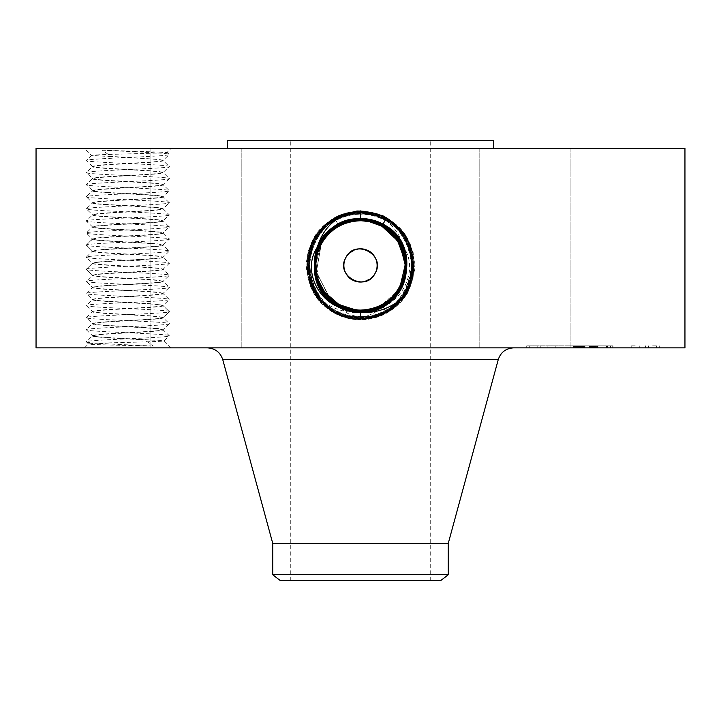 <?xml version="1.0" encoding="UTF-8"?>
<svg xmlns="http://www.w3.org/2000/svg" width="721" height="721" viewBox="0 0 721 721"><rect width="100%" height="100%" fill="white"/><g stroke="black" fill="none" stroke-linecap="round" stroke-linejoin="round"><path stroke-width="0.54" stroke-dasharray="3.6 2.7" d="M684.95 347.864L36.05 347.864M684.95 148.409L36.05 148.409M165.803 148.409L84.501 148.409L165.803 148.409M565.3 148.409L479.168 148.409L565.3 148.409M424.245 148.409L227.53 148.409L424.245 148.409M217.949 148.409L150.085 148.409L217.949 148.409M236.218 148.409L150.085 148.409L236.218 148.409M503.051 148.409L570.915 148.409L503.051 148.409M356.931 211.028L360.5 210.911L338.5 215.57L360.5 211.091L364.069 211.028C384.158 215.471 397.163 226.989 403.111 245.582L404.13 247.961C417.594 268.708 404.571 297.89 383.094 306.767L382.031 307.281C375.308 310.724 368.161 312.472 360.599 312.517L360.5 312.517C342.817 313.347 327.361 307.155 314.158 293.934C325.117 310.571 340.564 319.187 360.5 319.791C351.253 319.745 342.574 317.519 334.445 313.112L320.412 302.09L310.715 287.12L306.38 269.825L307.894 252.044L315.095 235.704L327.199 222.6L342.89 214.128L360.5 211.208C369.72 211.253 378.381 213.47 386.483 217.868L400.479 228.863L410.15 243.788L414.467 261.038L412.962 278.775L405.779 295.06L393.711 308.128L378.056 316.582L360.5 319.493C351.307 319.448 342.673 317.231 334.589 312.851L320.629 301.892L310.985 287.003L306.677 269.798L308.182 252.116L315.347 235.866L327.379 222.834L342.989 214.416L360.5 211.505C369.666 211.55 378.282 213.758 386.339 218.13L400.263 229.062L409.879 243.905L414.169 261.065L412.673 278.703L405.526 294.898L393.531 307.894L377.966 316.294L360.5 319.196C351.361 319.151 342.772 316.952 334.733 312.59C286.255 289.617 306.921 208.666 360.5 211.803C369.621 211.848 378.183 214.047 386.195 218.391C434.538 241.301 413.935 322.026 360.5 318.898C351.406 318.853 342.863 316.663 334.877 312.328C286.67 289.491 307.218 208.982 360.5 212.1C369.567 212.145 378.083 214.326 386.05 218.652C434.123 241.427 413.638 321.719 360.5 318.601C351.46 318.556 342.962 316.384 335.013 312.076C287.075 289.355 307.506 209.288 360.5 212.398C369.512 212.443 377.984 214.615 385.915 218.914C433.718 241.562 413.34 321.404 360.5 318.303C351.506 318.258 343.061 316.095 335.157 311.814C287.49 289.22 307.804 209.604 360.5 212.695C369.467 212.74 377.885 214.894 385.771 219.166C433.303 241.697 413.043 321.088 360.5 318.006C351.56 317.97 343.16 315.816 335.301 311.553C287.904 289.085 308.101 209.919 360.5 212.992C369.413 213.037 377.795 215.182 385.627 219.427C432.897 241.832 412.745 320.773 360.5 317.709C369.386 317.673 377.741 315.528 385.555 311.292C432.69 288.95 412.601 210.235 360.5 213.29C351.632 213.335 343.304 215.462 335.517 219.689C288.517 241.968 308.552 320.457 360.5 317.411C369.341 317.375 377.642 315.248 385.411 311.03C432.276 288.824 412.304 210.55 360.5 213.587C351.686 213.623 343.403 215.75 335.653 219.95C288.923 242.103 308.84 320.142 360.5 317.123C369.287 317.078 377.543 314.96 385.275 310.769C431.87 288.688 412.006 210.865 360.5 213.885C351.74 213.921 343.502 216.03 335.797 220.211C289.337 242.229 309.138 319.836 360.5 316.825C369.242 316.78 377.453 314.671 385.131 310.508C431.455 288.553 411.709 211.181 360.5 214.182C351.785 214.218 343.602 216.318 335.941 220.473C289.743 242.364 309.435 319.52 360.5 316.528L360.491 310.093C343.16 309.462 330.083 301.711 321.296 286.841A44.666 44.666 0 0 0 381.914 304.623A44.666 44.666 0 0 0 399.704 244.013A44.666 44.666 0 0 0 339.086 226.223A44.666 44.666 0 0 0 321.296 286.841C309.435 266.716 317.573 237.227 339.095 226.223C345.783 222.609 352.92 220.779 360.509 220.752C377.858 221.392 390.917 229.143 399.704 244.013C411.565 264.138 403.427 293.627 381.905 304.632C375.217 308.246 368.08 310.066 360.491 310.093C368.593 310.138 376.371 307.939 383.851 303.505C376.326 307.957 368.539 310.156 360.491 310.093C343.142 309.453 330.083 301.702 321.296 286.841C309.435 266.716 317.573 237.227 339.095 226.223C345.756 222.609 352.893 220.788 360.491 220.752C343.142 221.392 330.083 229.143 321.296 244.013A44.666 44.666 0 0 1 337.635 227.052M338.5 215.57L334.517 217.859C309.85 234.046 302.676 267.644 314.158 293.934M165.803 347.864L84.501 347.864L165.803 347.864M565.3 347.864L479.168 347.864L565.3 347.864M433.925 347.864L207.558 347.864L433.925 347.864M217.949 347.864L150.085 347.864L217.949 347.864M236.218 347.864L150.085 347.864L236.218 347.864M503.051 347.864L570.915 347.864L503.051 347.864M593.203 347.864L526.718 347.864L659.688 347.864L540.813 347.864L610.588 347.864L573.312 347.864L606.406 347.864L593.203 347.864L593.203 345.873L526.718 345.873L593.203 345.873M338.969 307.281C345.701 310.724 352.848 312.463 360.401 312.517M364.069 211.028L360.5 210.911L382.5 215.57M406.842 293.934C395.883 310.571 380.436 319.187 360.5 319.791C369.747 319.745 378.426 317.519 386.555 313.112L400.588 302.09L410.285 287.12L414.62 269.825L413.106 252.044L405.905 235.704L393.801 222.6L378.11 214.128L360.5 211.208C351.28 211.253 342.619 213.47 334.517 217.868L320.521 228.863L310.85 243.788L306.533 261.038L308.038 278.775L315.221 295.06L327.289 308.128L342.944 316.582L360.5 319.493C369.693 319.448 378.327 317.231 386.411 312.851L400.371 301.892L410.015 287.003L414.323 269.798L412.818 252.116L405.653 235.866L393.621 222.834L378.011 214.416L360.5 211.505C351.334 211.55 342.718 213.758 334.661 218.13L320.737 229.062L311.121 243.905L306.831 261.065L308.327 278.703L315.474 294.898L327.469 307.894L343.034 316.294L360.5 319.196C369.639 319.151 378.228 316.952 386.267 312.59C434.745 289.617 414.079 208.666 360.5 211.803C351.379 211.848 342.817 214.047 334.805 218.391C286.462 241.301 307.065 322.026 360.5 318.898C369.594 318.853 378.137 316.663 386.123 312.328C434.33 289.491 413.782 208.982 360.5 212.1C351.433 212.145 342.917 214.326 334.95 218.652C286.877 241.427 307.362 321.719 360.5 318.601C369.54 318.556 378.038 316.384 385.987 312.076C433.925 289.355 413.493 209.288 360.5 212.398C351.488 212.443 343.016 214.615 335.085 218.914C287.282 241.562 307.66 321.404 360.5 318.303C369.494 318.258 377.939 316.095 385.843 311.814C433.51 289.22 413.196 209.604 360.5 212.695C351.533 212.74 343.115 214.894 335.229 219.166C287.697 241.697 307.957 321.088 360.5 318.006C369.44 317.97 377.84 315.816 385.699 311.553C433.096 289.085 412.899 209.919 360.5 212.992C351.587 213.037 343.205 215.182 335.373 219.427C288.103 241.832 308.255 320.773 360.5 317.709C351.614 317.673 343.259 315.528 335.445 311.292C288.31 288.95 308.399 210.235 360.5 213.29C369.368 213.335 377.696 215.462 385.483 219.689C432.483 241.968 412.448 320.457 360.5 317.411C351.659 317.375 343.358 315.248 335.589 311.03C288.724 288.824 308.696 210.55 360.5 213.587C369.314 213.623 377.597 215.75 385.347 219.95C432.077 242.103 412.16 320.142 360.5 317.123C351.713 317.078 343.457 314.96 335.725 310.769C289.13 288.688 308.994 210.865 360.5 213.885C369.26 213.921 377.498 216.03 385.203 220.211C431.663 242.229 411.862 319.836 360.5 316.825C351.758 316.78 343.547 314.671 335.869 310.508C289.545 288.553 309.291 211.181 360.5 214.182C369.215 214.218 377.398 216.318 385.059 220.473C431.257 242.364 411.565 319.52 360.5 316.528A27.452 27.452 0 0 0 383.851 303.505M84.501 347.864L88.449 343.917L93.703 343.421C111.295 342.556 167.732 341.682 164.037 340.808L169.354 335.779L163.117 329.885C164.307 331.606 112.404 333.219 96.803 334.95L92.54 335.797L86.295 341.727L88.449 343.917C85.835 344.647 127.428 345.386 153.393 346.125C128.221 344.692 84.555 343.259 86.25 341.826C83.672 339.807 171.931 337.798 169.354 335.779C171.931 333.76 83.672 331.75 86.25 329.731C83.672 327.722 171.931 325.703 169.354 323.693C171.931 321.674 83.672 319.664 86.25 317.646C83.672 315.636 171.931 313.617 169.354 311.598C171.931 309.588 83.672 307.57 86.25 305.56C83.672 303.541 171.931 301.531 169.354 299.512C171.931 297.503 83.672 295.484 86.25 293.474C83.672 291.455 171.931 289.436 169.354 287.427C171.931 285.408 83.672 283.398 86.25 281.379C83.672 279.369 171.931 277.351 169.354 275.341C171.931 273.322 83.672 271.312 86.25 269.293C83.672 267.275 171.931 265.265 169.354 263.246C171.931 261.236 83.672 259.218 86.25 257.208C83.672 255.189 171.931 253.179 169.354 251.16C171.931 249.142 83.672 247.132 86.25 245.113C83.672 243.103 171.931 241.084 169.354 239.075C171.931 237.056 83.672 235.046 86.25 233.027C83.672 231.008 171.931 228.999 169.354 226.98C171.931 224.97 83.672 222.951 86.25 220.941C83.672 218.923 171.931 216.913 169.354 214.894C171.931 212.884 83.672 210.865 86.25 208.847C83.672 206.837 171.931 204.818 169.354 202.808C171.931 200.789 83.672 198.78 86.25 196.761C83.672 194.751 171.931 192.732 169.354 190.723C171.931 188.704 83.672 186.685 86.25 184.675C83.672 182.656 171.931 180.647 169.354 178.628C171.931 176.618 83.672 174.599 86.25 172.589L92.54 166.56L86.25 160.495C83.672 158.485 171.931 156.466 169.354 154.456C171.039 153.023 127.419 151.59 102.238 150.157L110.953 156.385L106.942 156.385C123.219 157.484 149.598 158.584 158.8 159.665L163.063 160.513L169.354 166.542C171.931 164.523 83.672 162.513 86.25 160.495L91.558 155.412L106.942 156.385M102.238 150.157L167.146 152.365C167.074 153.258 110.791 154.078 95.56 154.97L91.558 155.466L84.501 148.409M163.117 160.368L163.117 160.63C164.307 162.369 112.404 163.982 96.803 165.713L92.477 166.686C91.297 168.417 143.2 170.03 158.8 171.751L163.117 172.734C164.298 174.455 112.404 176.068 96.803 177.799L92.477 178.763C91.288 180.502 143.2 182.116 158.8 183.837L163.117 184.819C164.307 186.55 112.404 188.163 96.803 189.884L92.54 190.741L86.25 196.761L92.54 202.79L96.803 201.718C112.584 199.978 164.902 198.356 163.117 196.617L169.354 190.723L163.063 184.657L169.354 178.628L163.117 172.454L158.8 171.49C143.019 169.759 90.693 168.137 92.477 166.398L96.803 165.451C112.584 163.712 164.902 162.09 163.117 160.35L169.3 154.546L167.146 152.311L171.102 148.409M493.47 140.433L227.53 140.433M382.031 307.281C375.299 310.724 368.152 312.463 360.599 312.517M361.618 220.77L360.491 220.752C377.84 221.392 390.917 229.143 399.704 244.013C411.556 264.12 403.436 293.6 381.923 304.623C375.244 308.264 368.107 310.102 360.509 310.138C338.735 309.03 324.261 297.8 317.105 276.467C312.815 255.099 320.115 238.3 338.996 226.079C345.71 222.438 352.866 220.599 360.491 220.563C382.337 221.68 396.856 232.937 404.039 254.342C408.338 275.792 401.02 292.636 382.076 304.902C375.344 308.552 368.161 310.4 360.509 310.436C338.582 309.318 324.026 298.016 316.816 276.549C312.499 255.027 319.845 238.119 338.852 225.817L338.861 225.808C345.62 222.149 352.83 220.302 360.509 220.256C382.509 221.392 397.118 232.739 404.337 254.288C408.663 275.873 401.291 292.834 382.211 305.172L382.211 305.172C375.443 308.84 368.206 310.697 360.509 310.733C338.419 309.597 323.765 298.224 316.519 276.603C312.184 254.946 319.583 237.921 338.717 225.547L338.717 225.547C345.512 221.87 352.767 220.013 360.491 219.968C382.635 221.104 397.343 232.513 404.607 254.198C408.969 275.927 401.552 293.005 382.355 305.425L382.355 305.434C375.533 309.129 368.251 310.994 360.491 311.039C314.861 313.653 297.385 244.879 338.573 225.294L338.573 225.294C345.413 221.59 352.722 219.716 360.491 219.671C406.284 217.039 423.822 286.039 382.5 305.686L382.49 305.695C375.623 309.417 368.296 311.292 360.491 311.337C314.545 313.968 296.971 244.734 338.428 225.024C345.314 221.302 352.668 219.418 360.491 219.373C406.599 216.733 424.236 286.183 382.644 305.956C375.731 309.697 368.35 311.589 360.491 311.634C314.248 314.275 296.556 244.599 338.284 224.772C345.215 221.014 352.614 219.121 360.491 219.076C406.896 216.417 424.651 286.318 382.779 306.218C375.821 309.985 368.395 311.887 360.5 311.923C313.95 314.59 296.151 244.473 338.149 224.51C345.125 220.725 352.569 218.814 360.5 218.778C407.194 216.102 425.057 286.444 382.923 306.47C375.929 310.264 368.449 312.184 360.5 312.22C313.653 314.906 295.736 244.338 338.005 224.249C345.026 220.446 352.515 218.526 360.5 218.49C381.076 219.454 395.622 229.278 404.13 247.961M355.345 309.796L360.509 310.093C343.142 309.453 330.083 301.702 321.296 286.841C309.444 266.734 317.555 237.254 339.077 226.232C345.783 222.609 352.92 220.779 360.509 220.752C377.858 221.392 390.917 229.143 399.704 244.013C411.565 264.138 403.427 293.618 381.905 304.632L396.153 292.338A44.666 44.666 0 0 0 399.659 286.922L399.632 286.967C395.243 294.7 389.349 300.594 381.932 304.65L381.923 304.659C375.235 308.282 368.098 310.111 360.491 310.147C338.708 309.021 324.243 297.791 317.096 276.458C312.815 255.081 320.115 238.281 338.996 226.07C345.72 222.429 352.884 220.59 360.509 220.554C382.364 221.68 396.874 232.946 404.048 254.36C408.347 275.81 401.02 292.654 382.067 304.911L382.067 304.902C375.335 308.561 368.143 310.409 360.491 310.445C338.564 309.309 324.008 298.007 316.807 276.531C312.499 255.009 319.845 238.101 338.861 225.808C345.611 222.158 352.821 220.311 360.491 220.266C382.49 221.392 397.1 232.73 404.328 254.27C408.654 275.855 401.291 292.825 382.22 305.163L382.211 305.163C375.434 308.849 368.197 310.706 360.491 310.742C338.437 309.606 323.783 298.233 316.537 276.621C312.184 254.955 319.574 237.939 338.708 225.556L338.717 225.556C345.521 221.861 352.776 220.004 360.509 219.959C382.653 221.104 397.361 232.523 404.625 254.207C408.978 275.945 401.552 293.014 382.355 305.434C375.542 309.12 368.26 310.985 360.509 311.03C314.843 313.653 297.376 244.87 338.573 225.285L338.582 225.285C345.422 221.581 352.731 219.707 360.509 219.671C406.302 217.039 423.831 286.048 382.5 305.695C375.632 309.408 368.305 311.283 360.509 311.328C314.563 313.968 296.971 244.752 338.428 225.033L338.428 225.033C345.323 221.293 352.677 219.409 360.509 219.373C406.581 216.724 424.236 286.165 382.644 305.947L382.635 305.947C375.731 309.688 368.35 311.58 360.509 311.625C314.266 314.284 296.565 244.617 338.284 224.781L338.149 224.519C345.125 220.734 352.569 218.823 360.491 218.778C407.185 216.102 425.048 286.435 382.923 306.47L382.779 306.218C375.83 309.976 368.404 311.878 360.509 311.923C313.968 314.599 296.151 244.482 338.149 224.519L338.005 224.249C345.026 220.437 352.524 218.517 360.5 218.481C379.994 219.292 394.198 228.323 403.111 245.582M171.102 347.864L164.037 340.808L159.179 340.321L144.678 339.888L153.393 346.125M163.117 160.35L158.8 159.404L110.953 156.385M393.936 140.433L290.752 140.433L393.936 140.433M383.094 306.767L382.923 306.479C375.92 310.264 368.449 312.175 360.5 312.22C313.671 314.906 295.745 244.347 338.005 224.258L334.517 217.868M92.477 335.923C91.675 337.266 123.309 338.6 144.678 339.888M148.688 339.888C126.986 338.473 90.828 337.049 92.477 335.635L96.803 334.688C112.584 332.949 164.911 331.327 163.117 329.587L169.354 323.693L163.063 317.664L158.8 316.816C143.2 315.086 91.288 313.473 92.477 311.751L86.25 317.646L92.477 323.558C90.693 325.279 143.019 326.901 158.8 328.641L163.117 329.867M163.117 329.885L158.8 328.902C143.2 327.181 91.288 325.559 92.477 323.837L96.803 322.855C112.404 321.133 164.307 319.52 163.117 317.79L169.354 311.598L163.117 317.519C164.911 319.241 112.584 320.863 96.803 322.602L92.477 323.549L86.25 329.731L92.477 335.635M448.264 543.364L272.736 543.364M533.765 345.873L537.794 345.873L533.765 345.873M551.177 345.873L547.14 345.873L551.177 345.873M652.631 345.873L656.66 345.873L652.631 345.873M635.228 345.873L631.199 345.873L635.228 345.873M393.936 580.567L290.752 580.567L393.936 580.567M375.082 257.46C365.745 238.182 334.724 255.018 345.918 273.394C355.255 292.663 386.276 275.837 375.082 257.46A16.619 16.619 0 0 0 352.533 250.836A16.619 16.619 0 0 0 345.918 273.394A16.619 16.619 0 0 0 368.467 280.009A16.619 16.619 0 0 0 375.082 257.46M448.264 574.772L272.736 574.772M533.765 347.864L537.794 347.864L533.765 347.864M551.177 347.864L547.14 347.864L551.177 347.864M652.631 347.864L656.66 347.864L652.631 347.864M635.228 347.864L631.199 347.864L635.228 347.864M280.289 580.567L440.711 580.567M581.676 347.864L581.036 347.864L582.117 347.864L582.117 345.873L577.449 345.873L581.676 345.873M579.675 347.864L612.967 347.864L577.323 347.864L579.702 347.864L579.675 345.873L578.251 345.873L610.588 345.873L573.312 345.873L612.967 345.873L577.206 345.873L596.582 345.873L578.008 345.873L580.279 345.873L579.702 345.873L579.675 347.864L579.702 345.873M577.44 347.864L577.431 345.873L577.44 347.864M578.224 347.864L578.26 345.873L578.233 347.864M591.698 347.864L591.725 345.873M594.311 347.864L594.987 347.864L594.311 347.864L594.311 345.873L594.329 347.864M595.591 347.864L594.987 347.864L595.591 347.864L595.591 345.873M593.906 347.864L593.906 345.873M610.182 347.864L606.406 347.864L610.182 347.864L610.182 345.873L610.182 347.864M578.035 347.864L582.027 347.864L575.8 347.864L578.026 347.864L578.035 345.873L582.027 345.873L578.026 345.873L577.999 347.864L578.008 345.873L578.026 347.864M577.206 347.864L577.206 345.873L577.215 347.864M577.26 347.864L583.974 347.864L577.251 347.864L577.233 345.873L583.974 345.873L574.592 345.873L577.251 345.873L577.233 347.864L577.26 345.873L577.251 347.864M575.782 347.864L575.755 345.873L589.318 345.873L575.718 345.873L575.764 347.864M585.425 347.864L597.979 347.864L584.992 347.864L584.992 345.873L597.979 345.873L585.425 345.873M593.419 347.864L612.967 347.864L593.419 347.864L593.446 345.873L612.967 345.873L593.419 345.873L593.419 347.864M92.477 190.849L96.803 189.623C112.584 187.884 164.902 186.27 163.117 184.531L158.8 183.585C143.019 181.845 90.702 180.223 92.477 178.484L96.803 177.537C112.584 175.798 164.902 174.176 163.117 172.436L169.354 166.542C171.931 168.561 83.672 170.571 86.25 172.589L92.54 178.61L86.25 184.675L92.477 190.587C90.693 192.309 143.019 193.931 158.8 195.67L163.117 196.617M337.987 226.845A44.666 44.666 0 0 1 360.446 220.752M368.719 221.518A44.666 44.666 0 0 1 381.896 226.214L368.954 221.563M399.569 243.779A44.666 44.666 0 0 1 402.57 250.421M370.017 221.78L360.491 220.752C377.84 221.392 390.917 229.143 399.704 244.013C411.556 264.12 403.445 293.6 381.923 304.623C375.244 308.237 368.107 310.066 360.509 310.093L360.5 316.528L360.509 310.093C377.858 309.453 390.917 301.702 399.704 286.841A44.666 44.666 0 0 1 383.365 303.802M382.977 304.028A44.666 44.666 0 0 1 339.095 304.632L339.068 304.641M331.092 299.053A44.666 44.666 0 0 1 329.876 297.944M324.91 292.42L321.431 287.075A44.666 44.666 0 0 1 318.43 280.433M338.582 225.285L338.284 224.781C345.224 221.005 352.623 219.112 360.5 219.076C406.878 216.408 424.642 286.3 382.788 306.209L382.635 305.956M163.117 317.501L158.8 316.555C143.019 314.816 90.693 313.193 92.477 311.454L86.25 305.56L92.54 299.53L96.803 298.683C112.404 296.953 164.307 295.34 163.117 293.618L169.354 299.512L163.117 305.425C164.911 307.146 112.584 308.768 96.803 310.508L92.477 311.454L96.803 310.769C112.404 309.048 164.307 307.434 163.117 305.704L169.354 311.598L163.117 305.704L158.8 304.722C143.2 303 91.288 301.387 92.477 299.657L86.25 293.474L92.54 287.409L86.25 281.379L92.54 275.359L96.803 274.503C112.404 272.781 164.307 271.168 163.117 269.438L163.117 269.167C164.911 270.889 112.584 272.511 96.803 274.241L92.54 275.314L86.25 269.293L92.54 263.264L96.803 262.417C112.404 260.696 164.316 259.073 163.117 257.352L169.354 263.246L163.063 269.275L169.354 275.341L163.117 281.253C164.902 282.974 112.584 284.597 96.803 286.336L92.477 287.3M573.727 347.864L573.727 345.873M573.312 347.864L573.312 345.873M573.601 347.864L573.601 345.873M574.583 347.864L574.583 345.873L574.592 347.864M575.547 347.864L575.547 345.873M576.494 347.864L576.476 345.873L576.494 347.864M578.332 347.864L578.332 345.873L578.314 347.864M579.224 347.864L579.224 345.873M580.099 347.864L580.099 345.873M580.955 347.864L580.955 345.873M581.793 347.864L581.793 345.873M582.604 347.864L582.604 345.873M581.901 347.864L581.901 345.873M581.243 347.864L581.243 345.873L581.261 347.864M580.621 347.864L580.621 345.873L580.612 347.864M580.035 347.864L580.035 345.873L580.026 347.864M579.504 347.864L579.504 345.873M579.008 347.864L579.008 345.873M578.557 347.864L578.557 345.873M578.143 347.864L578.134 345.873L578.143 347.864M577.773 347.864L577.773 345.873L577.8 347.864M577.16 347.864L577.16 345.873L577.17 347.864M576.899 347.864L576.899 345.873L576.908 347.864M576.674 347.864L576.674 345.873M576.304 347.864L576.322 345.873M576.169 347.864L576.151 345.873M576.061 347.864L576.061 345.873L576.097 347.864M575.989 347.864L575.989 345.873L575.989 347.864M575.944 347.864L575.935 345.873M576.034 347.864L576.034 345.873L576.043 347.864M577.521 347.864L577.512 345.873M577.494 347.864L577.485 345.873M577.548 347.864L577.548 345.873L577.548 347.864M577.611 347.864L577.611 345.873M577.71 347.864L577.692 345.873M577.827 347.864L577.827 345.873L577.845 347.864M577.972 347.864L577.981 345.873L577.972 347.864M579.116 347.864L579.116 345.873L579.098 347.864M579.45 347.864L579.45 345.873M579.819 347.864L579.819 345.873L579.819 347.864M580.234 347.864L580.234 345.873M580.684 347.864L580.684 345.873M581.18 347.864L581.18 345.873M581.712 347.864L581.712 345.873M582.289 347.864L582.289 345.873M582.91 347.864L582.91 345.873M583.568 347.864L583.568 345.873M582.992 347.864L582.992 345.873M582.451 347.864L582.451 345.873M581.946 347.864L581.946 345.873L581.937 347.864M581.477 347.864L581.477 345.873L581.477 347.864M581.054 347.864L581.036 345.873M580.297 347.864L580.297 345.873L580.306 347.864M579.206 347.864L579.206 345.873L579.17 347.864M578.828 347.864L578.837 345.873M578.675 347.864L578.675 345.873L578.711 347.864M578.44 347.864L578.44 345.873L578.413 347.864M578.359 347.864L578.359 345.873M578.296 347.864L578.296 345.873L578.287 347.864M607.19 347.864L607.19 345.873M610.588 347.864L610.588 345.873L610.588 347.864M607.424 347.864L607.424 345.873M575.881 347.864L575.881 345.873M575.854 347.864L575.854 345.873M575.827 347.864L575.8 345.873M576.124 347.864L576.124 345.873M576.268 347.864L576.268 345.873M576.44 347.864L576.44 345.873M576.629 347.864L576.629 345.873M576.845 347.864L576.845 345.873M577.088 347.864L577.088 345.873L577.061 347.864M577.359 347.864L577.359 345.873L577.35 347.864M578.873 347.864L578.873 345.873L578.873 347.864M579.351 347.864L579.351 345.873M579.873 347.864L579.873 345.873M580.432 347.864L580.432 345.873M582.117 347.864L582.117 345.873M581.568 347.864L581.568 345.873M580.522 347.864L580.522 345.873L580.558 347.864M579.558 347.864L579.558 345.873M578.666 347.864L578.666 345.873L578.666 347.864M575.682 347.864L575.682 345.873M575.142 347.864L575.142 345.873M574.736 347.864L574.736 345.873M575.241 347.864L575.241 345.873M580.838 347.864L580.856 345.873M583.361 347.864L583.361 345.873M583.622 347.864L583.622 345.873M582.469 347.864L582.469 345.873M581.387 347.864L581.387 345.873M580.369 347.864L580.369 345.873M579.423 347.864L579.414 345.873M577.728 347.864L577.728 345.873M576.98 347.864L576.98 345.873L576.989 347.864M578.954 347.864L578.954 345.873L578.963 347.864M577.656 347.864L577.656 345.873M607.74 347.864L607.74 345.873M612.183 347.864L612.183 345.873L612.183 347.864M612.967 347.864L612.967 345.873L612.967 347.864M607.506 347.864L607.506 345.873M578.449 347.864L578.449 345.873M578.584 347.864L578.584 345.873M578.747 347.864L578.747 345.873M578.936 347.864L578.936 345.873M579.152 347.864L579.152 345.873M589.318 347.864L589.318 345.873M589.427 347.864L589.427 345.873M589.598 347.864L589.598 345.873M589.841 347.864L589.841 345.873M590.148 347.864L590.148 345.873M590.526 347.864L590.526 345.873M590.968 347.864L590.968 345.873M591.49 347.864L591.49 345.873M592.067 347.864L592.067 345.873L592.058 347.864M592.725 347.864L592.725 345.873M593.491 347.864L593.491 345.873M593.113 347.864L593.113 345.873L593.122 347.864M592.788 347.864L592.788 345.873M592.5 347.864L592.5 345.873M592.256 347.864L592.256 345.873M591.905 347.864L591.905 345.873M591.788 347.864L591.788 345.873M591.761 347.864L591.761 345.873M593.14 347.864L593.14 345.873M593.293 347.864L593.293 345.873M593.59 347.864L593.59 345.873M593.798 347.864L593.798 345.873M594.041 347.864L594.041 345.873L594.059 347.864M594.636 347.864L594.636 345.873M594.987 347.864L594.987 345.873L594.987 347.864M595.276 347.864L595.276 345.873M594.735 347.864L594.735 345.873M594.519 347.864L594.519 345.873M594.176 347.864L594.203 345.873M593.978 347.864L593.978 345.873M606.406 347.864L606.406 345.873L606.406 347.864M596.582 347.864L596.582 345.873M584.407 347.864L584.407 345.873M578.107 347.864L578.107 345.873M578.053 347.864L578.053 345.873L578.08 347.864M578.197 347.864L578.197 345.873M579.333 347.864L579.333 345.873L579.314 347.864M579.774 347.864L579.774 345.873L579.783 347.864M580.279 347.864L580.279 345.873M575.718 347.864L575.718 345.873M576.692 347.864L576.692 345.873M577.863 347.864L577.863 345.873M578.774 347.864L578.774 345.873M579.909 347.864L579.909 345.873M582.027 347.864L582.027 345.873M579.296 347.864L579.296 345.873M576.773 347.864L576.773 345.873M575.439 347.864L575.439 345.873M575.052 347.864L575.052 345.873M575.079 347.864L575.079 345.873M575.475 347.864L575.475 345.873M576.358 347.864L576.358 345.873M579.044 347.864L579.044 345.873M579.936 347.864L579.936 345.873M581.748 347.864L581.748 345.873M582.658 347.864L582.658 345.873M583.974 347.864L583.974 345.873M583.154 347.864L583.154 345.873M582.325 347.864L582.325 345.873M579.729 347.864L579.729 345.873M577.918 347.864L577.918 345.873M597.979 347.864L597.979 345.873M584.992 347.864L584.992 345.873M597.538 347.864L597.538 345.873M606.983 347.864L606.983 345.873M606.631 347.864L606.631 345.873M348.189 308.363L360.491 310.093L360.5 317.123L360.509 310.093C368.08 310.066 375.217 308.246 381.905 304.632L385.275 310.769L381.923 304.623C375.235 308.237 368.098 310.066 360.509 310.093C343.16 309.462 330.083 301.711 321.296 286.841C309.444 266.734 317.555 237.254 339.077 226.232C345.765 222.609 352.902 220.788 360.491 220.752C377.858 221.392 390.917 229.143 399.704 244.013C411.565 264.129 403.427 293.618 381.905 304.632C375.217 308.246 368.08 310.066 360.491 310.093C377.858 309.453 390.917 301.702 399.704 286.841C411.565 266.716 403.427 237.227 381.905 226.223L382.292 225.556M337.149 303.505A27.452 27.452 0 0 0 360.5 316.528L360.491 310.093L348.252 308.381M320.079 284.444L315.861 263.877L321.278 244.049L316.258 271.601L328.938 297.034M403.309 278.18L404.256 274.404M405.166 265.328L404.977 261.263M369.323 221.635L360.509 220.752C352.92 220.788 345.783 222.609 339.095 226.223L335.653 219.95L339.077 226.232C317.564 237.236 309.435 266.725 321.296 286.841C309.444 266.734 317.555 237.254 339.077 226.232C317.564 237.236 309.435 266.716 321.296 286.841C330.083 301.702 343.142 309.453 360.491 310.093C343.16 309.462 330.083 301.711 321.296 286.841C330.083 301.702 343.142 309.453 360.491 310.093C377.858 309.453 390.917 301.702 399.704 286.841L405.157 264.256L404.175 274.818L399.704 286.841L405.166 264.598M405.148 263.895L401.372 247.402M401.02 246.627L391.242 233.018M315.888 263.183L321.296 244.013C330.083 229.143 343.142 221.392 360.491 220.752L360.5 213.587L360.491 220.752C352.92 220.788 345.774 222.609 339.095 226.223C345.756 222.609 352.893 220.788 360.491 220.752C343.16 221.392 330.083 229.143 321.296 244.013L316.285 271.754L329.182 297.277M163.117 305.686L158.8 304.469C143.019 302.73 90.693 301.108 92.477 299.368L92.477 299.386M92.477 190.867C91.288 192.588 143.2 194.201 158.8 195.932L163.063 196.779L169.354 202.808L163.063 208.829L169.354 214.894L163.117 220.806C164.902 222.528 112.584 224.15 96.803 225.889L92.54 226.962L86.25 220.941L92.54 214.912L96.803 214.065C112.404 212.334 164.307 210.721 163.117 209L158.8 208.018C143.2 206.296 91.288 204.683 92.477 202.952L86.25 208.847L92.477 214.768C90.693 216.489 143.019 218.112 158.8 219.851L163.117 220.797L169.354 226.98L163.117 232.901C164.911 234.622 112.584 236.245 96.803 237.984L92.54 239.057L86.25 233.027L92.54 227.007L96.803 226.151C112.404 224.429 164.316 222.807 163.117 221.086L158.8 220.103C143.191 218.382 91.297 216.769 92.477 215.038L96.803 213.804C112.584 212.064 164.902 210.442 163.117 208.702L163.117 208.72M405.121 263.3L404.86 260.137M329.785 297.854L316.339 272.159L321.296 244.013L316.33 272.078L329.641 297.728M336.734 303.253L339.095 304.632M92.477 299.368L96.803 298.422C112.584 296.682 164.911 295.06 163.117 293.321L169.354 287.427L163.063 281.397L158.8 280.55C143.2 278.82 91.288 277.206 92.477 275.485L92.477 275.206C90.693 276.927 143.019 278.549 158.8 280.289L163.117 281.514C164.307 283.254 112.404 284.867 96.803 286.598L92.477 287.553M163.117 196.905C164.307 198.636 112.404 200.249 96.803 201.97L92.477 202.952M399.704 286.841L400.849 284.597M400.146 244.834L390.863 232.667M163.117 293.618L158.8 292.636C143.2 290.914 91.288 289.301 92.477 287.571M163.117 293.321L158.8 292.375C143.019 290.644 90.693 289.022 92.477 287.282M92.477 202.664C90.693 204.394 143.019 206.017 158.8 207.756L163.117 208.702M405.139 263.742L404.724 259.145M396.153 292.338C407.509 278.18 407.275 255.955 399.704 244.013C390.935 229.152 377.867 221.401 360.491 220.752C377.876 221.41 390.935 229.161 399.704 244.013C406.977 258.28 406.959 272.583 399.659 286.922M318.52 280.685L316.636 273.89M339.095 226.223L338.708 225.556M92.477 263.381L92.477 263.12C90.693 264.841 143.019 266.464 158.8 268.203L163.117 269.149L158.8 268.464C143.2 266.734 91.288 265.121 92.477 263.39L86.25 269.293L92.477 275.188M92.477 239.201L96.803 238.236C112.404 236.515 164.307 234.902 163.117 233.171L158.8 232.198C143.2 230.468 91.288 228.854 92.477 227.133L92.477 226.854C90.702 228.575 143.01 230.197 158.8 231.937L163.117 232.883L169.354 239.075L163.117 244.969C164.902 246.708 112.584 248.33 96.803 250.07L92.54 251.142L86.25 245.113L92.477 238.939C90.693 240.661 143.019 242.283 158.8 244.022L163.117 244.969M381.923 304.659L382.644 305.947M92.477 251.287L92.477 251.305C91.288 253.035 143.2 254.648 158.8 256.37L163.117 257.073C164.902 258.794 112.584 260.416 96.803 262.156L92.54 263.228L86.25 257.208L92.477 251.034M163.117 245.248L158.8 244.284C143.2 242.562 91.288 240.94 92.477 239.219L86.25 245.113L92.477 251.016C90.693 252.756 143.019 254.378 158.8 256.117L163.063 257.19L169.354 251.16L163.117 244.987M92.477 251.305L96.803 250.331C112.404 248.601 164.307 246.988 163.117 245.257M338.221 306.218L337.906 306.767M360.5 319.791L360.5 312.22L360.5 319.791M360.5 211.208L360.5 218.778L360.5 211.208M360.5 211.091L360.5 218.481M498.247 359.635L222.753 359.635M386.483 217.868L382.995 224.258M360.5 319.493L360.5 311.923L360.5 319.493M382.986 224.249L385.969 218.805M386.339 218.13L385.834 219.058M360.5 211.505L360.5 219.076L360.5 211.505M360.5 319.196L360.509 311.634L360.5 319.196M577.287 347.864L577.287 345.873M581.441 347.864L581.441 345.873M574.646 347.864L574.646 345.873M574.222 347.864L574.222 345.873M573.781 347.864L573.781 345.873M386.195 218.391L385.69 219.31M360.5 211.803L360.491 219.373L360.5 211.803M339.077 304.659L338.356 305.947M360.5 318.898L360.509 311.337L360.5 318.898M386.05 218.652L385.555 219.563M360.5 212.1L360.491 219.671L360.5 212.1M360.5 318.601L360.509 311.039L360.5 318.601M360.5 212.398L360.491 219.959L360.5 212.398M381.905 304.632L385.411 311.03L381.932 304.641M360.5 318.303L360.509 310.742L360.5 318.303M360.491 310.093L360.5 317.411L360.509 310.093M360.5 212.695L360.491 220.256L360.5 212.695M360.509 220.752L360.5 213.29L360.491 220.752M360.5 318.006L360.509 310.445L360.5 318.006M360.491 310.147L360.5 317.709L360.509 310.147M360.5 212.992L360.491 220.554L360.5 212.992M479.168 148.409L479.168 347.864L479.168 148.409M570.915 148.409L570.915 347.864L570.915 148.409M241.832 148.409L241.832 347.864L241.832 148.409M150.085 148.409L150.085 347.864L150.085 148.409M526.718 347.864L526.718 345.873M659.688 347.864L659.688 345.873M430.248 580.567L430.248 140.433M290.752 580.567L290.752 140.433M645.583 347.864L645.583 345.873M540.813 347.864L540.813 345.873M537.794 347.864L537.794 345.873M529.737 347.864L529.737 345.873M597.231 347.864L597.231 345.873L597.231 347.864M589.174 347.864L589.174 345.873L589.174 347.864M555.206 347.864L555.206 345.873L555.206 347.864M547.14 347.864L547.14 345.873L547.14 347.864M656.66 347.864L656.66 345.873M648.603 347.864L648.603 345.873M639.257 347.864L639.257 345.873L639.257 347.864M631.199 347.864L631.199 345.873L631.199 347.864"/><path stroke-width="1.08" d="M36.05 347.864L684.95 347.864L684.95 148.409L36.05 148.409L36.05 347.864M360.401 312.517L360.5 312.517C378.183 313.347 393.639 307.155 406.842 293.934C418.324 267.644 411.15 234.046 386.483 217.859L382.5 215.57L360.5 211.091L356.931 211.028C336.842 215.471 323.837 226.989 317.889 245.582L316.87 247.961C303.406 268.708 316.429 297.89 337.906 306.767L338.969 307.281C345.692 310.724 352.839 312.472 360.401 312.517M328.938 297.034L339.095 304.632C345.756 308.264 352.893 310.102 360.491 310.138C382.265 309.03 396.739 297.8 403.895 276.467C408.185 255.099 400.885 238.3 382.004 226.079C375.29 222.438 368.134 220.599 360.509 220.563C338.663 221.68 324.144 232.937 316.961 254.342C312.662 275.792 319.98 292.636 338.924 304.902C345.656 308.552 352.839 310.4 360.491 310.436C382.418 309.318 396.974 298.016 404.184 276.549C408.501 255.027 401.155 238.119 382.148 225.817L382.139 225.808C375.38 222.149 368.17 220.302 360.491 220.256C338.491 221.392 323.882 232.739 316.663 254.288C312.337 275.873 319.709 292.834 338.789 305.172L338.789 305.172C345.557 308.84 352.794 310.697 360.491 310.733C382.581 309.597 397.235 298.224 404.481 276.603C408.816 254.946 401.417 237.921 382.283 225.547L382.283 225.547C375.488 221.87 368.233 220.013 360.509 219.968C338.365 221.104 323.657 232.513 316.393 254.198C312.031 275.927 319.448 293.005 338.645 305.425L338.645 305.434C345.467 309.129 352.749 310.994 360.509 311.039C406.139 313.653 423.615 244.879 382.427 225.294L382.427 225.294C375.587 221.59 368.278 219.716 360.509 219.671C314.716 217.039 297.178 286.039 338.5 305.686L338.51 305.695C345.377 309.417 352.704 311.292 360.509 311.337C406.455 313.968 424.029 244.734 382.572 225.024C375.686 221.302 368.332 219.418 360.509 219.373C314.401 216.733 296.764 286.183 338.356 305.956C345.269 309.697 352.65 311.589 360.509 311.634C406.752 314.275 424.444 244.599 382.716 224.772C375.785 221.014 368.386 219.121 360.509 219.076C314.104 216.417 296.349 286.318 338.221 306.218C345.179 309.985 352.605 311.887 360.5 311.923C407.05 314.59 424.849 244.473 382.851 224.51C375.875 220.725 368.431 218.814 360.5 218.778C313.806 216.102 295.943 286.444 338.077 306.47C345.071 310.264 352.551 312.184 360.5 312.22C407.347 314.906 425.264 244.338 382.995 224.249C375.974 220.446 368.485 218.526 360.5 218.49C339.924 219.454 325.378 229.278 316.87 247.961M338.365 305.956L338.221 306.209C345.17 309.976 352.596 311.878 360.491 311.923C407.032 314.599 424.849 244.482 382.851 224.519L382.986 224.249C375.974 220.437 368.476 218.517 360.5 218.481C341.006 219.292 326.802 228.323 317.889 245.582M227.53 148.409L227.53 140.433L493.47 140.433L493.47 148.409M329.182 297.277L339.077 304.623L324.847 292.338A44.666 44.666 0 0 1 321.341 286.922L321.368 286.967C325.757 294.7 331.651 300.594 339.068 304.65L339.077 304.659C345.765 308.282 352.902 310.111 360.509 310.147C382.292 309.021 396.757 297.791 403.904 276.458C408.185 255.081 400.885 238.281 382.004 226.07C375.28 222.429 368.116 220.59 360.491 220.554C338.636 221.68 324.126 232.946 316.952 254.36C312.653 275.81 319.98 292.654 338.933 304.911L338.933 304.911C345.665 308.561 352.857 310.409 360.509 310.445C382.436 309.309 396.992 298.007 404.193 276.531C408.501 255.009 401.155 238.101 382.139 225.808L382.274 225.556C375.479 221.861 368.224 220.004 360.491 219.959C338.347 221.104 323.639 232.523 316.375 254.207C312.022 275.945 319.448 293.014 338.645 305.434C345.458 309.12 352.74 310.985 360.491 311.03C406.157 313.653 423.624 244.87 382.427 225.285L382.418 225.285C375.578 221.581 368.269 219.707 360.491 219.671C314.698 217.039 297.169 286.048 338.5 305.695C345.368 309.408 352.695 311.283 360.491 311.328C406.437 313.968 424.029 244.752 382.572 225.033L382.572 225.033C375.677 221.293 368.323 219.409 360.491 219.373C314.419 216.724 296.764 286.165 338.356 305.947L338.365 305.947C345.269 309.688 352.65 311.58 360.491 311.625C406.734 314.284 424.435 244.617 382.716 224.781L382.851 224.51C375.875 220.734 368.431 218.823 360.509 218.778C313.815 216.102 295.952 286.435 338.077 306.47C345.08 310.264 352.551 312.175 360.5 312.22C407.329 314.906 425.255 244.347 382.995 224.258M448.264 543.364L448.264 574.772L272.736 574.772L272.736 543.364L448.264 543.364L498.247 359.635C500.735 352.254 505.872 348.333 513.649 347.864M375.082 273.394C365.745 292.663 334.724 275.837 345.918 257.46C355.255 238.182 386.276 255.018 375.082 273.394A16.619 16.619 0 0 1 352.533 280.009A16.619 16.619 0 0 1 345.918 257.46A16.619 16.619 0 0 1 368.467 250.836A16.619 16.619 0 0 1 375.082 273.394M448.264 574.772L440.711 580.567L280.289 580.567L272.736 574.772M382.418 225.285L382.707 224.772C375.776 221.005 368.377 219.112 360.5 219.076C314.122 216.408 296.358 286.3 338.212 306.209M360.446 220.752A44.666 44.666 0 0 1 368.719 221.518M404.977 261.263L397.83 240.895L381.905 226.223A44.666 44.666 0 0 1 399.569 243.779M402.57 250.421A44.666 44.666 0 0 1 399.704 286.841L403.309 278.18M329.785 297.854L339.077 304.623A44.666 44.666 0 0 1 331.092 299.053M329.876 297.944A44.666 44.666 0 0 1 321.431 287.075L320.079 284.444M318.43 280.433A44.666 44.666 0 0 1 321.296 244.013L321.296 244.013C330.083 229.143 343.16 221.392 360.509 220.752L360.491 220.752C343.142 221.392 330.083 229.143 321.296 244.013C330.065 229.152 343.133 221.401 360.509 220.752C343.124 221.41 330.065 229.161 321.296 244.013C314.023 258.28 314.041 272.583 321.341 286.922M368.954 221.563L361.618 220.77M355.345 309.796L339.095 304.632C345.756 308.237 352.893 310.066 360.491 310.093C377.84 309.462 390.917 301.711 399.704 286.841C411.565 266.725 403.436 237.236 381.905 226.223C375.244 222.609 368.107 220.788 360.509 220.752L360.491 220.563M348.189 308.363L337.149 303.505L348.252 308.381M404.256 274.404L405.166 265.328M401.372 247.402L401.02 246.627M391.242 233.018L381.923 226.232L370.017 221.78M405.166 264.598L405.121 263.3M404.86 260.137L397.523 240.435L381.923 226.232L369.323 221.635M324.892 292.393L339.077 304.641C345.783 308.246 352.92 310.066 360.509 310.093C352.902 310.066 345.765 308.237 339.077 304.623C345.783 308.246 352.92 310.066 360.509 310.093C377.84 309.462 390.917 301.711 399.704 286.841C390.917 301.711 377.84 309.462 360.491 310.093C377.858 309.453 390.917 301.702 399.704 286.841M329.641 297.728L336.734 303.253M400.849 284.597L405.166 264.868L400.146 244.834M390.863 232.667L381.905 226.223C375.217 222.609 368.08 220.788 360.491 220.752C368.107 220.788 375.244 222.609 381.923 226.232C375.226 222.609 368.08 220.788 360.491 220.752M404.724 259.145L397.244 240.021L382.13 225.808C375.389 222.158 368.179 220.311 360.509 220.266C338.51 221.392 323.9 232.73 316.672 254.27C312.346 275.855 319.709 292.825 338.78 305.163C345.566 308.849 352.803 310.706 360.509 310.742C382.563 309.606 397.217 298.233 404.463 276.621C408.816 254.955 401.426 237.939 382.292 225.556L382.418 225.294M324.847 292.338L318.52 280.685M316.636 273.89L315.888 263.183M338.933 304.911L338.365 305.947M360.5 218.481L360.5 210.911M382.995 224.249L385.969 218.805M360.509 311.634L360.5 312.517M272.736 543.364L222.753 359.635L498.247 359.635M360.491 220.554L360.5 218.49M385.834 219.058L386.339 218.13M385.69 219.31L386.195 218.391M360.509 310.147L360.509 311.625M385.555 219.563L386.05 218.652M222.753 359.635C220.266 352.254 215.128 348.333 207.351 347.864"/></g></svg>
